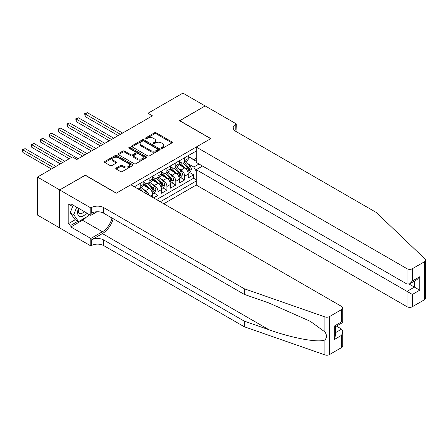 <?xml version="1.0" encoding="UTF-8"?>
<svg xmlns="http://www.w3.org/2000/svg" width="448" height="448" viewBox="0 0 448 448"><rect width="100%" height="100%" fill="white"/><g stroke="black" fill="none" stroke-linecap="round" stroke-linejoin="round"><path stroke-width="0.67" d="M161.437 148.254A0.862 0.498 0 0 0 162.658 148.254L171.937 142.901A1.232 0.711 0 0 0 172.295 142.397A1.232 0.711 0 0 0 171.937 141.893L156.223 132.821A1.232 0.711 0 0 0 154.476 132.821L145.197 138.174A0.862 0.498 0 0 0 144.945 138.527A0.862 0.498 0 0 0 145.197 138.88A0.862 0.498 0 0 0 146.423 138.88L147.622 138.186A3.948 2.279 0 0 1 153.21 138.186L154.521 138.942A3.948 2.279 0 0 1 155.674 140.554A3.948 2.279 0 0 1 154.521 142.167L153.317 142.862A0.862 0.498 0 0 0 153.065 143.214A0.862 0.498 0 0 0 153.317 143.567A0.862 0.498 0 0 0 154.543 143.567L155.742 142.873A3.948 2.279 0 0 1 161.33 142.873L162.635 143.629A3.948 2.279 0 0 1 163.794 145.242A3.948 2.279 0 0 1 162.635 146.854L161.437 147.549A0.862 0.498 0 0 0 161.185 147.902A0.862 0.498 0 0 0 161.437 148.254L161.437 147.549M116.15 168A1.232 0.711 0 0 0 115.791 168.504A1.232 0.711 0 0 0 116.15 169.008L120.557 171.55A1.232 0.711 0 0 0 122.304 171.55L132.608 165.603A1.232 0.711 0 0 0 132.966 165.099A1.232 0.711 0 0 0 132.608 164.595L116.894 155.523A1.232 0.711 0 0 0 115.147 155.523L104.843 161.47A1.232 0.711 0 0 0 104.485 161.974A1.232 0.711 0 0 0 104.843 162.478L110.169 165.553A1.232 0.711 0 0 0 111.916 165.553L116.323 163.01A1.232 0.711 0 0 0 116.687 162.506A1.232 0.711 0 0 0 116.323 162.002L113.686 160.479A3.304 1.904 0 0 1 112.717 159.13A3.304 1.904 0 0 1 114.755 157.366A3.304 1.904 0 0 1 118.356 157.78L128.699 163.755A3.304 1.904 0 0 1 129.668 165.099A3.304 1.904 0 0 1 127.63 166.863A3.304 1.904 0 0 1 124.029 166.449L122.304 165.452A1.232 0.711 0 0 0 120.557 165.452L116.15 168L116.15 169.008M85.282 175.302L59.713 189.907L37.475 177.072L37.475 215.068L59.668 227.881M85.282 175.146L116.407 193.116L210.683 138.69L179.558 120.719L205.128 105.952L182.89 93.117L147.98 113.271L147.98 118.406M37.475 177.072L72.386 156.918L76.832 159.482L152.432 115.836L147.98 113.271M147.711 155.876A1.232 0.711 0 0 0 149.453 155.876L159.757 149.929A1.232 0.711 0 0 0 160.121 149.425A1.232 0.711 0 0 0 159.757 148.921L144.043 139.849A1.232 0.711 0 0 0 142.296 139.849L131.998 145.796A1.232 0.711 0 0 0 131.634 146.3A1.232 0.711 0 0 0 131.998 146.804L147.711 155.876M129.326 148.439A0.862 0.498 0 0 1 130.206 148.562L130.206 147.538L146.182 156.761A1.232 0.711 0 0 1 146.541 157.265A1.232 0.711 0 0 1 146.182 157.769L135.878 163.716A1.232 0.711 0 0 1 134.137 163.716L118.418 154.644L118.418 153.636A1.232 0.711 0 0 0 118.059 154.14A1.232 0.711 0 0 0 118.418 154.644M118.418 153.636L122.83 151.088A1.232 0.711 0 0 1 124.572 151.088L130.95 154.767A1.232 0.711 0 0 0 132.692 154.767L135.621 153.082A1.232 0.711 0 0 0 135.979 152.578A1.232 0.711 0 0 0 135.621 152.074L128.985 148.243A0.862 0.498 0 0 1 128.733 147.89A0.862 0.498 0 0 1 129.265 147.426A0.862 0.498 0 0 1 130.206 147.538M153.586 197.893L158.032 195.328L153.983 192.993M152.242 184.128L154.476 185.416A5.029 2.906 60 0 1 158.032 191.576L161.588 189.526L161.588 193.273L166.925 190.193L162.882 187.858M161.134 178.993L163.369 180.281A5.029 2.906 60 0 1 166.925 186.441L170.486 184.391L170.486 188.138L175.818 185.058L171.774 182.722M170.027 173.858L172.262 175.146A5.029 2.906 60 0 1 175.818 181.311L179.379 179.256L179.379 183.002L184.716 179.922L184.716 176.176A5.029 2.906 -120 0 0 181.154 170.01L178.926 168.722M180.667 177.587L184.716 179.922M152.695 197.378L152.695 194.662A5.029 2.906 -120 0 0 149.139 188.496L143.64 185.321M148.932 195.205A5.029 2.906 60 0 0 145.583 190.551L143.349 189.263M161.588 189.526A5.029 2.906 -120 0 0 158.032 183.361L152.533 180.186M170.486 184.391A5.029 2.906 -120 0 0 166.925 178.226L161.426 175.05M179.379 179.256A5.029 2.906 -120 0 0 175.818 173.09L170.318 169.915M163.772 203.773L196.23 185.03L407.019 306.729L407.019 291.374L414.4 287.112L414.4 281.098M160.3 201.774L196.23 181.026M196.23 151.038L134.333 186.777M143.802 182.129L145.583 183.159A5.029 2.906 60 0 0 148.098 183.406L151.654 181.35A5.029 2.906 -120 0 0 152.695 179.049L152.695 176.176M152.695 176.994L154.476 178.024A5.029 2.906 60 0 0 156.99 178.27L160.546 176.215A5.029 2.906 -120 0 0 161.588 173.914L161.588 171.041M161.588 171.858L163.369 172.889A5.029 2.906 60 0 0 165.883 173.135L169.439 171.08A5.029 2.906 -120 0 0 170.486 168.778L170.486 165.906M170.486 166.723L172.262 167.754A5.029 2.906 60 0 0 174.776 168L178.338 165.945A5.029 2.906 -120 0 0 179.379 163.643L179.379 160.77M156.565 199.612L193.609 178.226L193.609 174.787L188.272 177.867L188.272 174.121A5.029 2.906 -120 0 0 184.716 167.955L179.217 164.78M179.379 161.588L181.154 162.618A5.029 2.906 -120 0 0 183.674 162.865A5.029 2.906 -120 0 0 184.716 160.563L184.716 157.69M183.674 162.865L187.23 160.815A5.029 2.906 -120 0 0 188.272 158.508L188.272 155.635M134.91 187.113L134.91 186.441M140.246 183.361L140.246 186.239A5.029 2.906 60 0 1 139.205 188.541A5.029 2.906 60 0 1 137.654 188.698M139.205 188.541L142.761 186.486A5.029 2.906 -120 0 0 143.802 184.184L143.802 181.306M149.139 178.226L149.139 181.104A5.029 2.906 60 0 1 148.098 183.406M158.032 173.09L158.032 175.969A5.029 2.906 60 0 1 156.99 178.27M166.925 167.955L166.925 170.834A5.029 2.906 60 0 1 165.883 173.135M175.818 162.82L175.818 165.698A5.029 2.906 60 0 1 174.776 168M175.818 181.311L175.818 185.058M166.925 186.441L166.925 190.193M158.032 191.576L158.032 195.328M196.23 171.27L193.788 167.031L187.818 163.587M193.788 167.031L199.035 164.002M188.272 156.66L196.23 161.258M188.272 156.458L193.788 159.639L196.23 158.228M189.56 172.452L193.609 174.787M193.609 178.226L196.23 179.743M161.784 148.378L162.635 147.885A3.948 2.279 0 0 0 163.794 146.272L163.794 145.242M155.674 140.554L155.674 141.585A3.948 2.279 0 0 1 154.521 143.198L153.664 143.69M171.92 142.906L156.223 133.846A1.232 0.711 0 0 0 154.476 133.846L145.544 139.003M159.74 149.94L144.043 140.879A1.232 0.711 0 0 0 142.296 140.879L132.014 146.815M157.573 149.778A0.862 0.498 0 0 0 157.825 149.425A0.862 0.498 0 0 0 157.573 149.072L143.78 141.109A0.862 0.498 0 0 0 142.559 141.109L141.294 141.842A3.948 2.279 0 0 0 140.134 143.455A3.948 2.279 0 0 0 141.294 145.068L150.718 150.511A3.948 2.279 0 0 0 156.307 150.511L157.573 149.778L157.573 150.808A0.862 0.498 0 0 0 157.825 150.455L157.825 149.425M140.134 143.455L140.134 144.48A3.948 2.279 0 0 0 141.294 146.093L141.294 145.068M157.573 150.808L156.307 151.536A3.948 2.279 0 0 1 150.718 151.536L141.294 146.093M118.434 154.655L122.83 152.118L122.83 151.088M135.979 152.578L135.979 153.602A1.232 0.711 0 0 1 135.621 154.106L132.692 155.798A1.232 0.711 0 0 1 130.95 155.798L124.572 152.118A1.232 0.711 0 0 0 122.83 152.118M130.206 148.562L146.166 157.78M137.558 158.586A3.304 1.904 0 0 0 141.159 159.001A3.304 1.904 0 0 0 143.198 157.237A3.304 1.904 0 0 0 142.229 155.893L138.589 153.787A1.232 0.711 0 0 0 136.842 153.787L133.918 155.473A1.232 0.711 0 0 0 133.554 155.977A1.232 0.711 0 0 0 133.918 156.481L137.558 158.586L137.558 159.611A3.304 1.904 0 0 0 141.159 160.026A3.304 1.904 0 0 0 143.198 158.267L143.198 157.237M133.554 155.977L133.554 157.007A1.232 0.711 0 0 0 133.918 157.511L133.918 156.481M137.558 159.611L133.918 157.511M129.668 165.099L129.668 166.13A3.304 1.904 0 0 1 127.63 167.888A3.304 1.904 0 0 1 124.029 167.479L122.304 166.482A1.232 0.711 0 0 0 120.557 166.482L116.166 169.019M112.717 159.13L112.717 160.154A3.304 1.904 0 0 0 113.686 161.504L113.686 160.479M116.323 162.002L116.323 163.01L113.686 161.504M132.591 165.614L116.894 156.554A1.232 0.711 0 0 0 115.147 156.554L104.86 162.49M188.199 173.236L190.495 171.914L191.386 169.344A3.332 1.926 -120 0 0 190.086 166.214L186.021 161.51M185.209 168.286L180.387 162.702A9.621 5.555 -120 0 0 179.379 161.644M182.566 166.718L179.872 163.598A7.986 4.609 -120 0 0 179.379 163.061M122.634 133.039L87.371 112.683L85.148 113.966L85.148 116.53L118.188 135.61M183.221 163.05L187.331 167.804A3.332 1.926 60 0 1 188.518 170.1C189.017 170.772 189.375 170.565 189.582 169.484A3.332 1.926 -120 0 0 188.395 167.188L184.335 162.484M183.462 162.971L187.88 168.084A1.697 0.98 60 0 1 188.306 168.745L189.582 169.484M188.518 170.1L188.759 170.498M85.148 116.53L84.655 113.68L120.411 134.322M84.655 113.68L87.371 112.683M78.557 208.286A8.176 4.721 120 0 0 80.478 216.664A8.176 4.721 120 0 0 86.576 212.918M78.831 208.449A5.594 3.231 120 0 0 79.514 213.455A5.594 3.231 120 0 0 80.338 213.707A5.594 3.231 120 0 0 84.196 211.546M88.872 214.239L88.166 216.048L78.568 221.592L75.006 219.537L70.207 212.705L73.136 205.156M78.568 221.592L73.763 214.76L76.692 207.211M70.207 212.705L73.763 214.76M202.546 166.034L196.23 169.68L412.356 294.454L412.356 306.729L424.497 299.718L424.497 261.722A3.774 2.178 0 0 0 425.6 260.182A3.774 2.178 0 0 0 425.057 259.05L376.337 212.503L235.81 131.37A8.803 5.085 180 0 1 233.229 127.775A8.803 5.085 180 0 1 235.81 124.18L236.298 123.9L205.173 105.93L179.687 120.792M196.23 169.68L196.23 185.03M179.687 120.641L210.818 138.611L196.23 147.034L407.019 268.727A3.774 2.178 0 0 0 412.356 268.727L424.497 261.722M236.298 123.9L236.034 131.499M196.23 147.034L196.23 162.389L407.019 284.082L407.019 268.727M425.6 260.182L425.6 298.178A3.774 2.178 180 0 1 424.497 299.718M412.356 306.729A3.774 2.178 180 0 1 407.019 306.729M234.702 130.586A8.803 5.085 180 0 1 235.81 129.808L235.81 124.18M409.153 284.082L419.737 290.192L412.356 294.454M412.356 268.727L412.356 281.002L409.685 283.819L407.019 284.082M412.356 281.002L419.737 276.741L417.066 279.558L409.685 283.819M341.65 347.547L341.65 335.278L342.754 331.559L342.754 346.007A3.774 2.178 180 0 1 341.65 347.547L329.51 354.558A3.774 2.178 180 0 1 324.89 354.883L244.261 326.754L244.261 321.132L103.734 239.999A8.803 5.085 -0 0 0 91.286 239.999L102.402 233.582A16.38 9.458 120 0 0 113.226 218.725M244.261 321.132L268.979 329.756C292.611 338.274 319.01 343.045 324.89 339.858C327.029 337.663 327.029 335.014 324.89 331.912L310.38 321.362L268.979 303.005L244.261 294.375L103.734 213.248A8.803 5.085 -0 0 0 91.286 213.248L91.286 207.626L90.793 207.906L59.668 189.935L85.148 175.224L116.273 193.194L130.861 184.772L341.65 306.471A3.774 2.178 -0 0 1 342.754 308.011A3.774 2.178 -0 0 1 341.65 309.551L329.51 316.562L329.51 354.558M244.261 326.754L103.734 245.622A8.803 5.085 -0 0 0 91.286 245.622L90.793 245.907L59.668 227.931L59.668 189.935M244.261 294.375L244.261 288.753L103.734 207.626A8.803 5.085 -0 0 0 91.286 207.626M324.89 331.912L324.89 316.887L244.261 288.753M86.402 217.067A14.151 8.17 -60 0 1 82.477 220.259L70.874 226.957L70.874 225.316L77.946 221.234M72.296 204.674L70.874 205.492L68.202 203.952L68.202 223.776L70.874 225.316M70.874 205.492L70.874 203.851L90.793 215.354L90.793 207.906M90.793 245.907L90.793 238.459L102.402 231.756A14.151 8.17 120 0 0 111.983 218.008M70.874 226.957L90.793 238.459M336.437 326.11L341.65 329.118L342.754 331.559M97.003 211.764L90.793 215.354M324.89 316.887A3.774 2.178 -0 0 0 329.51 316.562M68.202 223.776L75.275 219.688M341.65 335.278L334.264 339.539L335.373 335.821L335.373 326.726L342.754 322.465L342.754 308.011M334.264 339.539L334.264 326.088C335.703 326.917 335.703 326.917 334.264 326.088L341.65 321.826C343.09 322.655 343.09 322.655 341.65 321.826L341.65 309.551M179.301 178.371L181.602 177.044L182.493 174.479A3.332 1.926 -120 0 0 181.194 171.349L177.128 166.645M176.316 173.415L171.494 167.838A9.621 5.555 -120 0 0 170.486 166.779M173.673 171.853L170.974 168.734A7.986 4.609 -120 0 0 170.486 168.196M113.742 138.174L78.478 117.818L76.255 119.101L76.255 121.666L109.295 140.745M174.322 168.185L178.433 172.939A3.332 1.926 60 0 1 179.626 175.235C180.124 175.907 180.482 175.7 180.69 174.619A3.332 1.926 -120 0 0 179.502 172.323L175.437 167.619M174.569 168.106L178.982 173.219A1.697 0.98 60 0 1 179.413 173.88L180.69 174.619M179.626 175.235L179.866 175.633M76.255 121.666L75.762 118.815L111.518 139.457M75.762 118.815L78.478 117.818M170.408 183.506L172.71 182.179L173.594 179.614A3.332 1.926 -120 0 0 172.301 176.484L168.235 171.78M167.423 178.55L162.602 172.973A9.621 5.555 -120 0 0 161.588 171.914M164.78 176.988L162.081 173.869A7.986 4.609 -120 0 0 161.588 173.331M104.849 143.31L69.58 122.948L67.357 124.236L67.357 126.801L100.397 145.88M165.43 173.314L169.54 178.074A3.332 1.926 60 0 1 170.727 180.37C171.231 181.042 171.584 180.835 171.797 179.754A3.332 1.926 -120 0 0 170.61 177.458L166.544 172.754M165.67 173.242L170.089 178.354A1.697 0.98 60 0 1 170.52 179.015L171.797 179.754M170.727 180.37L170.974 180.768M67.357 126.801L66.87 123.95L102.626 144.592M66.87 123.95L69.58 122.948M161.515 188.642L163.811 187.314L164.702 184.75A3.332 1.926 -120 0 0 163.402 181.619L159.342 176.915M158.525 183.686L153.709 178.108A9.621 5.555 -120 0 0 152.695 177.05M155.882 182.123L153.188 178.998A7.986 4.609 -120 0 0 152.695 178.466M95.95 148.445L60.687 128.083L58.464 129.371L58.464 131.936L91.504 151.015M156.537 178.45L160.647 183.21A3.332 1.926 60 0 1 161.834 185.506C162.338 186.178 162.691 185.97 162.904 184.89A3.332 1.926 -120 0 0 161.717 182.594L157.651 177.89M156.778 178.377L161.196 183.49A1.697 0.98 60 0 1 161.622 184.15L162.904 184.89M161.834 185.506L162.081 185.903M58.464 131.936L57.977 129.086L93.727 149.727M57.977 129.086L60.687 128.083M152.622 193.777L154.918 192.45L155.809 189.885A3.332 1.926 -120 0 0 154.51 186.754L150.45 182.05M149.632 188.821L144.816 183.243A9.621 5.555 -120 0 0 143.802 182.185M146.989 187.258L144.295 184.134A7.986 4.609 -120 0 0 143.802 183.602M87.058 153.58L51.794 133.218L49.571 134.506L49.571 137.071L82.611 156.145M147.644 183.585L151.754 188.345A3.332 1.926 60 0 1 152.942 190.641C153.446 191.313 153.798 191.106 154.011 190.025A3.332 1.926 -120 0 0 152.818 187.729L148.758 183.025M147.885 183.512L152.303 188.625A1.697 0.98 60 0 1 152.729 189.286L154.011 190.025M152.942 190.641L153.182 191.038M49.571 137.071L49.084 134.221L84.834 154.862M49.084 134.221L51.794 133.218M146.742 193.939A3.332 1.926 -120 0 0 145.617 191.89L141.551 187.186M78.165 158.715L42.902 138.354L40.678 139.642L40.678 142.206L69.272 158.715M142.985 191.772L139.866 188.16M138.992 188.642L140.409 190.288M138.751 188.72L139.793 189.93M40.678 142.206L40.186 139.356L71.495 157.433M40.186 139.356L42.902 138.354M64.826 161.28L34.009 143.489L31.786 144.771L31.786 147.342L60.379 163.85M31.786 147.342L31.293 144.491L62.602 162.568M31.293 144.491L34.009 143.489M55.927 166.415L25.11 148.624L22.887 149.906L22.887 152.477L51.481 168.986M22.887 152.477L22.4 149.626L53.704 167.703M22.4 149.626L25.11 148.624M145.583 190.551L149.139 188.496M154.476 185.416L158.032 183.361M163.369 180.281L166.925 178.226M172.262 175.146L175.818 173.09M181.154 170.01L184.716 167.955M184.716 160.563L188.272 158.508M140.246 186.239L143.802 184.184M149.139 181.104L152.695 179.049M158.032 175.969L161.588 173.914M166.925 170.834L170.486 168.778M175.818 165.698L179.379 163.643M184.716 176.176L188.272 174.121M150.338 196.022L152.695 194.662M162.635 147.885L162.635 146.854M153.317 143.567L153.317 142.862M154.521 143.198L154.521 142.167M145.197 138.88L145.197 138.174M154.476 133.846L154.476 132.821M156.223 133.846L156.223 132.821M171.937 142.901L171.937 141.893M131.998 146.804L131.998 145.796M142.296 140.879L142.296 139.849M144.043 140.879L144.043 139.849M159.757 149.929L159.757 148.921M150.718 151.536L150.718 150.511M156.307 151.536L156.307 150.511M124.572 152.118L124.572 151.088M130.95 155.798L130.95 154.767M132.692 155.798L132.692 154.767M135.621 154.106L135.621 153.082M146.182 157.769L146.182 156.761M120.557 166.482L120.557 165.452M122.304 166.482L122.304 165.452M124.029 167.479L124.029 166.449M104.843 162.478L104.843 161.47M115.147 156.554L115.147 155.523M116.894 156.554L116.894 155.523M132.608 165.603L132.608 164.595M187.69 171.528L191.363 169.411M180.387 162.702L180.846 162.439M188.395 167.188L190.086 166.214M185.741 168.722L187.331 167.804M419.737 276.741L419.737 290.192M268.979 329.756L102.402 233.582M103.734 213.248L103.734 207.626M103.734 239.999L103.734 245.622M324.89 354.883L324.89 339.858M91.286 239.999L91.286 245.622M82.477 220.259L102.402 231.756M335.373 332.741L341.65 329.118M178.797 176.663L182.47 174.541M171.494 167.838L171.954 167.574M179.502 172.323L181.194 171.349M176.848 173.858L178.433 172.939M169.898 181.798L173.572 179.676M162.602 172.973L163.061 172.71M170.61 177.458L172.301 176.484M167.95 178.993L169.54 178.074M161.006 186.934L164.679 184.811M153.709 178.108L154.168 177.845M161.717 182.594L163.402 181.619M159.057 184.128L160.647 183.21M152.113 192.069L155.786 189.946M144.816 183.243L145.27 182.98M152.818 187.729L154.51 186.754M150.164 189.263L151.754 188.345M144.402 192.59L145.617 191.89"/></g></svg>
